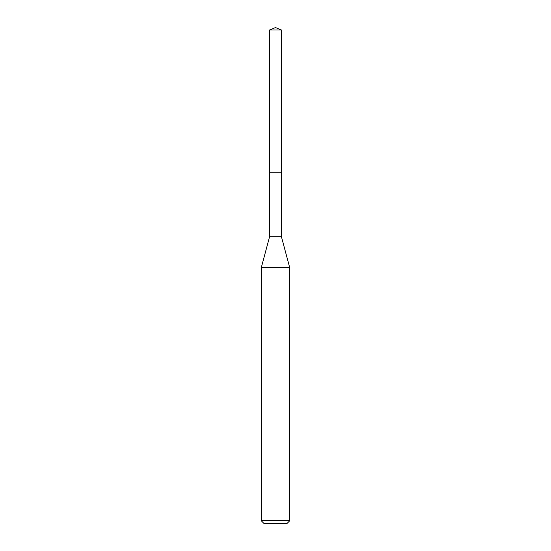 <?xml version="1.0" encoding="UTF-8"?>
<svg xmlns="http://www.w3.org/2000/svg" width="551" height="551" viewBox="0 0 551 551"><rect width="100%" height="100%" fill="white"/><g stroke="black" fill="none" stroke-linecap="round" stroke-linejoin="round"><path stroke-width="0.83" d="M275.5 27.55L269.577 30.002L275.5 27.55L281.423 30.002L269.577 30.002L269.577 172.201M263.95 523.45L287.05 523.45L263.95 523.45L261.257 520.757L289.743 520.757L289.743 267.758L281.423 236.716L269.577 236.716L269.577 172.222L281.423 172.222L269.577 172.222L269.577 30.002M289.743 267.758L261.257 267.758L261.257 520.757M281.423 236.716L281.423 30.002M287.05 523.45L289.743 520.757M269.577 236.716L261.257 267.758"/></g></svg>
